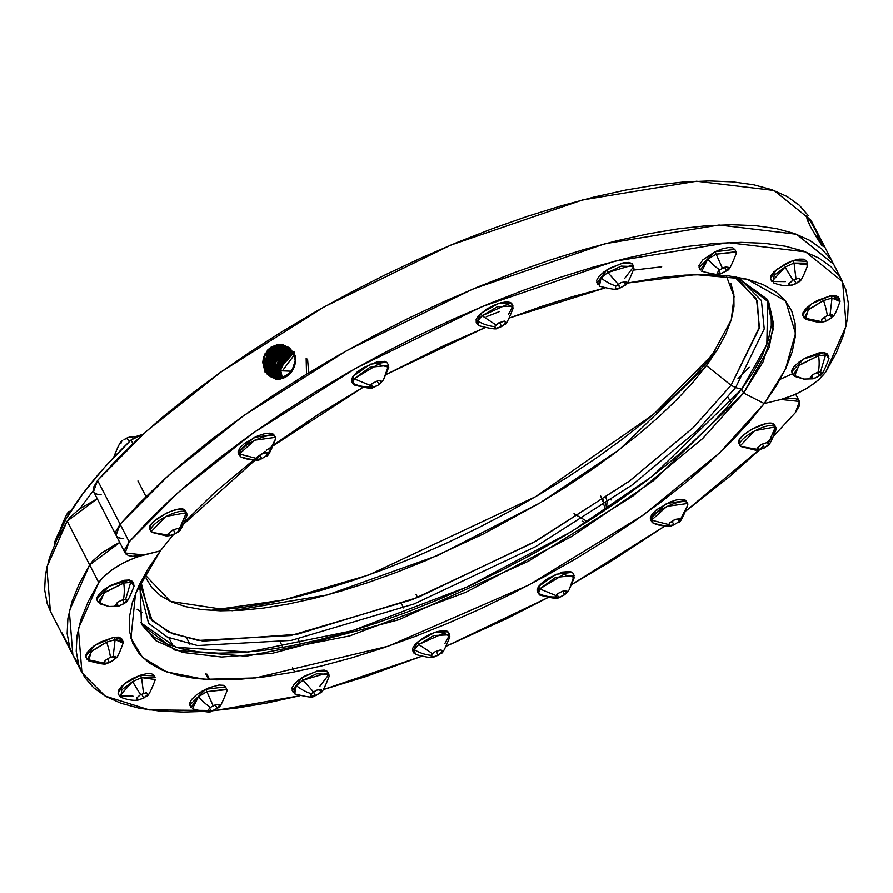 <?xml version="1.0" encoding="UTF-8"?>
<svg xmlns="http://www.w3.org/2000/svg" width="893" height="893" viewBox="0 0 893 893"><rect width="100%" height="100%" fill="white"/><g stroke="black" fill="none" stroke-linecap="round" stroke-linejoin="round"><path stroke-width="1.34" d="M123.87 599.56L125.578 599.449L130.668 582.381L123.736 583.04A34.101 18.396 76.3 0 1 123.457 599.382L117.508 602.217L115.387 605.778L119.07 605.979L124.674 603.088L126.884 599.929L123.87 599.56M122.609 599.929L124.35 603.311L122.609 599.929M116.894 603.233L118.401 606.146L116.894 603.233M117.307 602.686L115.297 605.376L117.508 602.217L123.457 599.382A34.101 18.396 -103.7 0 0 123.736 583.04L103.945 592.997L99.614 603.724L108.968 606.481L116.403 606.314L115.387 605.778L118.099 606.213L114.974 605.599L117.307 602.686M124.674 603.088L126.683 600.397L124.674 603.088L119.07 605.979L123.792 603.724L118.099 606.213L108.968 606.481L98.23 602.474L104.939 592.204L123.736 583.04L130.668 582.381L125.578 599.449L126.884 599.929L125.187 602.641C126.493 603.556 129.474 597.997 134.117 585.998L129.429 579.992L130.668 582.381L133.905 584.134L132.677 581.745M96.745 599.17L108.868 586.366L129.429 579.992L132.923 582.66M97.248 600.464L96.935 597.64L99.346 593.789L104.113 589.503L110.52 585.428L124.216 580.283L129.429 579.992L132.421 581.354M111.011 657.159L113.143 656.589L115.108 639.645L106.658 642.112A34.101 8.305 68.1 0 1 110.442 657.114L105.028 660.552L104.503 663.287L108.946 662.773L114.315 659.614L115.342 656.4L111.011 657.159M113.601 656.79L114.806 659.134L113.601 656.79M107.595 659.09L109.392 662.573L107.595 659.09M105.039 660.965L104.615 663.131L105.028 660.552L110.442 657.114A34.101 8.305 -111.9 0 0 106.658 642.112L91.276 651.533L88.608 660.809C100.407 663.957 106.2 664.85 106.01 663.499L108.946 662.773L104.503 663.287L105.039 660.965M114.929 658.967L115.342 656.801L114.806 659.134L110.018 662.338L114.148 659.76C116.101 655.953 116.001 663.108 123.111 643.083L115.108 639.645L113.143 656.589L115.342 656.4L114.929 658.967M114.315 659.614L110.018 662.338L106.01 663.499L87.224 659.559L92.18 650.707L106.658 642.112L115.108 639.645L113.88 637.245L115.108 639.645L122.899 641.219L123.111 643.083M106.01 663.499L106.825 663.343M85.739 656.266L94.959 645.271L113.88 637.245L121.917 639.723M86.063 657.304L86.063 654.335L88.764 650.405L93.754 646.108L100.284 642.1L113.88 637.245L118.881 637.144L121.593 638.685M141.261 694.508L143.561 693.537L141.574 677.597L132.622 681.582A34.101 2.779 61.1 0 0 140.603 694.587L136.383 698.214L137.924 699.967L136.886 697.958L138.582 699.889L144.186 697.824L147.914 694.441L146.374 692.7L141.261 694.508M141.775 694.341L143.695 698.069L141.775 694.341M146.385 696.239C147.836 696.953 150.828 691.405 155.337 679.562L141.574 677.597L143.561 693.537L146.374 692.7L147.914 694.441L143.159 698.393L137.924 699.967L136.596 698.516L137.823 699.9L136.707 699.487L136.383 698.214L140.603 694.587A34.101 2.779 -118.9 0 1 132.622 681.582L121.738 689.82L120.834 697.288C133.437 702.278 140.223 699.532 139.598 699.721M139.52 699.744L138.582 699.889M118.032 693.091L124.239 683.915L140.346 675.208L141.574 677.597L132.622 681.582L119.45 696.038L133.001 696.149M153.897 675.309L155.125 677.709L141.574 677.597L140.346 675.208L154.087 675.856M118.155 693.515L118.456 690.423L121.437 686.416L126.65 682.118L133.291 678.189L140.346 675.208L146.753 673.635L151.531 673.713L153.953 675.432M210.982 707.089L213.159 705.838L206.875 691.673L198.492 696.696A34.101 13.529 53.7 0 0 210.302 707.267L207.768 710.649L211.194 711.196L209.699 708.283L211.194 711.196L211.875 711.029L217.468 708.138L219.678 704.979L216.251 704.432L210.982 707.089M215.414 704.979L217.144 708.361L215.414 704.979M217.97 707.714C219.354 708.529 222.346 702.97 226.911 691.048L226.867 689.597L206.875 691.673L213.159 705.838L216.251 704.432L219.678 704.979L217.468 708.138L219.477 705.448L216.597 708.774L211.194 711.196L207.768 710.649L210.302 707.267A34.101 13.529 -126.3 0 1 198.492 696.696L192.419 708.774C204.899 711.989 211.105 712.804 211.027 711.241M189.751 705.046L205.647 689.284L206.875 691.673L198.492 696.696L191.024 707.524L189.796 705.135M225.471 686.795L226.699 689.184L206.875 691.673L205.647 689.284L225.516 686.873M190.365 705.85L189.595 703.249L191.56 699.532L195.98 695.267L202.175 691.115L209.196 687.699L218.964 685.043L223.507 685.311L225.639 687.208M311.746 693.392L313.555 692.008L303.129 680.176L296.331 685.612A34.101 22.649 43.9 0 0 311.121 693.627L311.746 693.392L310.597 696.35L315.05 695.837L313.7 692.153L315.486 695.647L320.911 692.198L321.435 689.474L316.546 690.189L311.746 693.392M319.705 689.854L320.911 692.198L319.705 689.854M320.408 692.678L320.263 692.812C321.647 693.627 324.628 688.068 329.204 676.146L327.396 672.942L303.129 680.176L313.555 692.008L316.546 690.189L321.435 689.474L320.911 692.198L316.111 695.413L320.408 692.678L316.111 695.413L311.166 696.406L315.05 695.837L312.807 696.428L310.597 696.35L311.121 693.627A34.101 22.649 -136.1 0 1 296.331 685.612L294.712 693.883C307.17 697.098 313.421 697.902 313.476 696.306M292.312 690.568L301.901 677.776L303.129 680.176L296.331 685.612L293.317 692.622L292.089 690.233M319.817 686.326L328.992 674.293L316.557 673.824L303.129 680.176L301.901 677.776L317.629 670.799L327.541 671.547M292.435 690.735L291.966 687.978L294.232 684.172L298.887 679.897L305.227 675.789L318.968 670.498L324.282 670.107L327.418 671.391M431.408 655.06L432.636 653.709L418.728 644.478L414.33 649.691A34.101 29.034 26.6 0 0 430.917 655.317L432.458 657.058L431.419 655.049L432.458 657.058L437.693 655.484L438.229 655.172L436.309 651.443L438.229 655.172L442.459 651.533L440.919 649.791L435.148 651.678L431.408 655.06M440.863 653.386L440.93 653.33C442.202 654.301 445.183 648.742 449.871 636.664L444.334 632.97L418.728 644.478L432.636 653.709L435.148 651.678L440.383 650.104L438.229 650.595L440.919 649.791L442.359 651.477L441.131 650.093L442.247 650.506L442.459 651.533L440.863 653.386L437.693 655.484L432.458 657.058L431.252 656.589L431.14 655.618L432.357 657.002L430.917 655.317A34.101 29.034 -153.4 0 1 414.33 649.691L415.379 654.39C427.736 657.605 433.987 658.42 434.143 656.824M434.098 656.824L433.116 656.991M413.269 651.399L417.5 642.089L418.728 644.478L414.33 649.691L413.984 653.14L412.756 650.74M444.915 643.462L449.659 634.8L433.898 635.503L418.728 644.478L417.5 642.089L434.813 632.333L447.929 631.753M412.912 651.008L412.756 648.117L415.312 644.221L423.282 637.836L430.18 634.153L437.146 631.608L443.107 630.57L447.17 631.217L448.699 633.438M555.546 596.725L556.026 595.575L539.729 588.9L538.267 593.253A34.101 31.925 -12.8 0 0 555.223 596.948L558.65 597.495L557.143 594.582L558.65 597.495L564.052 595.073L564.599 594.66L562.858 591.278L564.599 594.66L567.133 591.278L563.706 590.731L557.757 593.566L555.546 596.725M537.876 592.204L538.501 586.511L542.553 582.292L548.503 578.072L562.367 572.1L570.348 571.453L572.915 573.083L574.154 575.494L569.12 589.849L564.923 594.437L566.932 591.746L564.923 594.437L559.319 597.328L561.73 596.401L558.359 597.562L555.223 596.948A34.101 31.925 167.2 0 1 538.267 593.253L539.863 595.084C552.153 598.288 558.348 599.114 558.482 597.54M569.12 589.849L574.366 577.347L563.595 574.489L539.729 588.9L556.026 595.575L557.757 593.566L563.706 590.731L567.133 591.278L566.452 592.907L569.12 589.849L565.414 594.024M574.154 575.494L555.535 577.403L539.729 588.9L538.501 586.511L539.729 588.9L538.479 593.823L536.972 590.072L538.501 586.511L555.971 574.288L572.301 572.324M669.17 525.419L668.857 524.604L651.533 520.139L653.185 523.108A34.101 30.954 -65.2 0 0 653.375 523.198A34.101 30.954 -65.2 0 0 669.058 525.575L673.947 524.861L672.15 521.378L673.947 524.861L679.361 521.423L678.155 519.079L679.484 521.255L679.886 518.688L674.996 519.402L669.583 522.84L669.17 525.419M671.927 525.53C671.636 527.093 665.452 526.312 653.363 523.198L653.185 523.108M687.621 505.583L679.484 521.255L679.897 519.09L679.361 521.423L673.501 525.062L669.058 525.575A34.101 30.954 114.8 0 1 653.375 523.198M674.505 519.882L670.208 522.617L674.996 519.402L679.886 518.688L680.22 519.905L687.688 505.215C690.189 494.354 652.057 510.104 651.533 520.139L668.857 524.604L669.583 522.84L674.505 519.882M687.688 505.215L687.454 503.507L666.926 506.342L651.533 520.139L650.305 517.75L652.928 522.974M650.428 519.179L650.305 517.75L666.513 503.552L685.813 500.571M650.305 517.75L652.136 514.078L656.433 509.836L669.549 502.179L676.381 499.946L681.995 499.276L685.534 500.281L686.337 501.386M758.581 449.737L740.665 446.489L755.366 450.139A34.101 26.265 -91.1 0 0 758.682 449.793L757.655 447.784L757.141 448.052L758.581 449.737L757.51 449.358L757.364 448.353L758.581 449.737M767.154 446.065C768.538 446.88 771.53 441.321 776.106 429.399L775.437 426.921C769.833 419.866 733.153 440.506 740.665 446.489L757.51 449.358L757.141 448.052L761.372 444.413L757.644 447.795L759.34 449.726L764.453 447.906L762.533 444.178L764.453 447.906L768.304 444.77L768.683 444.279L767.143 442.526L761.372 444.413L767.143 442.526L768.683 444.279L766.998 446.21L768.304 444.77L763.917 448.219L758.682 449.793A34.101 26.265 88.9 0 1 755.355 450.139L760.367 449.559M773.729 433.618L775.894 427.535L775.437 426.921L768.438 443.207L775.437 426.921L774.209 424.532L775.437 426.921L754.808 430.649L740.208 445.875L740.665 446.489M739.437 444.1C731.825 438.162 768.706 417.411 774.209 424.532L774.867 425.704M738.779 442.917L739.538 439.635L742.931 435.538L751.739 429.254L765.524 423.818L770.938 423.338L774.209 424.532M818.769 372.158L820.477 372.057L825.567 354.99L818.635 355.648A34.101 18.396 76.3 0 1 818.356 371.979L812.407 374.814L810.286 378.386L813.97 378.576L819.573 375.685L821.783 372.526L818.769 372.158M817.508 372.537L819.249 375.92L817.508 372.537M811.793 375.83L813.3 378.755L811.793 375.83M812.206 375.283L810.197 377.973L812.407 374.814L818.356 371.979A34.101 18.396 -103.7 0 0 818.635 355.648L798.844 365.594L794.513 376.333L803.867 379.09L813.01 378.822L809.873 378.208L812.206 375.283M819.573 375.685L821.582 373.006L818.691 376.333L813.97 378.576L818.691 376.333L813.01 378.822L803.867 379.09L793.129 375.082L799.838 364.802L818.635 355.648L825.567 354.99L820.477 372.057L821.783 372.526L820.087 375.25M820.064 375.272C821.393 376.165 824.373 370.606 829.017 358.606L824.328 352.59L825.567 354.99L828.804 356.742L827.577 354.354M791.644 371.767L803.767 358.964L824.328 352.59L827.822 355.258M792.147 373.073L791.834 370.249L794.245 366.398L799.012 362.111L805.419 358.037L819.115 352.88L824.328 352.59L827.32 353.963M827.923 315.609L830.055 315.028L832.019 298.083L823.569 300.55A34.101 8.305 68.1 0 1 827.353 315.553L821.94 319.002L821.415 321.726L825.858 321.212L831.227 318.053L832.254 314.838L827.923 315.609M830.512 315.229L831.718 317.573L830.512 315.229M824.507 317.528L826.304 321.011L824.507 317.528M821.951 319.404L821.527 321.569L821.94 319.002L827.353 315.553A34.101 8.305 -111.9 0 0 823.569 300.55L808.187 309.971L805.519 319.248C817.318 322.395 823.112 323.288 822.922 321.938L825.858 321.212L821.415 321.726L821.951 319.404M831.841 317.417L832.254 315.251L831.718 317.573L826.929 320.777L831.059 318.198C833.013 314.392 832.912 321.547 840.023 301.521L832.019 298.083L830.055 315.028L832.254 314.838L831.841 317.417M831.227 318.053L826.929 320.777L822.922 321.938L804.135 317.997L809.091 309.145L823.569 300.55L832.019 298.083L830.791 295.683L832.019 298.083L839.811 299.657L840.023 301.521M824.306 321.67L823.737 321.781M802.651 314.704L811.871 303.709L830.791 295.683L838.828 298.162M802.974 315.742L802.974 312.773L805.676 308.844L810.665 304.546L817.195 300.539L830.791 295.683L835.792 295.583L838.505 297.123M793.721 279.989L796.009 279.007L794.033 263.067L785.07 267.052A34.101 2.779 61.1 0 0 793.062 280.056L788.832 283.695L790.372 285.436L789.345 283.427L792.683 280.558L789.334 283.438L790.372 285.436L796.645 283.293L800.374 279.911L798.833 278.169L793.721 279.989M794.223 279.822L796.143 283.55L794.223 279.822M798.844 281.708C800.295 282.434 803.276 276.875 807.797 265.031L794.033 263.067L796.009 279.007L798.833 278.169L800.374 279.911L796.645 283.293L799.994 280.413L795.607 283.862L790.372 285.436L789.055 283.996L790.272 285.38L789.166 284.956L788.832 283.695L793.062 280.056A34.101 2.779 -118.9 0 1 785.07 267.052L774.186 275.301L773.293 282.768C785.885 287.747 792.671 285.012 792.058 285.191M791.979 285.213L791.031 285.358M770.492 278.571L776.698 269.396L792.805 260.678L794.033 263.067L785.07 267.052L771.898 281.518L785.449 281.619M806.346 260.778L807.585 263.178L794.033 263.067L792.805 260.678L806.535 261.336M770.614 278.996L770.916 275.892L773.896 271.896L785.74 263.658L792.805 260.678L799.213 259.104L803.99 259.193L806.412 260.912M720.283 269.597L722.459 268.335L716.175 254.181L707.792 259.193A34.101 13.529 53.7 0 0 719.602 269.764L717.068 273.158L720.495 273.704L718.999 270.78L720.495 273.704L721.176 273.537L726.768 270.635L728.978 267.476L725.551 266.929L720.283 269.597M724.714 267.487L726.444 270.869L724.714 267.487M727.27 270.222C728.655 271.026 731.635 265.467 736.212 253.556L736.167 252.105L716.175 254.181L722.459 268.335L725.551 266.929L728.978 267.476L725.897 271.282L720.495 273.704L717.068 273.158L719.602 269.764A34.101 13.529 -126.3 0 1 707.792 259.193L701.719 271.282C714.199 274.486 720.405 275.312 720.327 273.738M699.052 267.554L714.947 251.781L716.175 254.181L707.792 259.193L700.324 270.032L699.096 267.632M734.772 249.303L735.999 251.692L716.175 254.181L714.947 251.781L734.816 249.381M699.665 268.358L698.884 265.757L702.802 259.93L714.947 251.781L721.99 248.946L728.264 247.551L732.807 247.819L734.939 249.705M616.46 285.693L618.269 284.309L607.854 272.477L601.045 277.924A34.101 22.649 43.9 0 0 615.846 285.927L615.31 288.662L619.764 288.138L618.414 284.454L620.211 287.948L625.625 284.51L626.149 281.775L621.26 282.489L616.46 285.693M624.419 282.155L625.625 284.51L624.419 282.155M624.977 285.124C626.361 285.927 629.353 280.369 633.918 268.447L632.11 265.243L607.854 272.477L618.269 284.309L621.26 282.489L626.149 281.775L625.625 284.51L620.825 287.713L625.133 284.979L620.825 287.713L615.88 288.707L619.764 288.138L617.532 288.729L615.31 288.662L615.846 285.927A34.101 22.649 -136.1 0 1 601.045 277.924L599.426 286.184C611.884 289.399 618.135 290.203 618.19 288.606M597.026 282.88L606.615 270.088L607.854 272.477L601.045 277.924L598.031 284.934L596.803 282.534M624.531 278.627L633.717 266.594L621.271 266.125L607.854 272.477L606.615 270.088L622.343 263.1L632.255 263.859M597.149 283.036L596.68 280.279L598.946 276.473L603.601 272.198L609.941 268.09L623.682 262.799L629.007 262.408L632.132 263.692M494.789 326.336L496.017 324.985L482.108 315.754L477.71 320.967A34.101 29.034 26.6 0 0 494.298 326.592L495.838 328.334L494.8 326.325L495.838 328.334L501.073 326.76L501.609 326.447L499.689 322.719L501.609 326.447L505.84 322.82L504.299 321.067L498.528 322.965L494.789 326.336M504.244 324.661L504.311 324.606C505.583 325.577 508.564 320.018 513.252 307.94L507.715 304.245L482.108 315.754L496.017 324.985L498.528 322.965L503.764 321.391L501.609 321.871L504.299 321.067L505.739 322.753L504.512 321.368L505.628 321.793L505.84 322.82L504.244 324.661L502.1 326.191L505.46 323.311L501.073 326.76L496.497 328.267L498.651 327.787L495.838 328.334L494.633 327.865L494.521 326.894L495.738 328.278L494.298 326.592A34.101 29.034 -153.4 0 1 477.71 320.967L478.76 325.666C491.117 328.892 497.368 329.696 497.524 328.099M497.479 328.111L496.497 328.267M476.65 322.674L480.88 313.365L482.108 315.754L477.71 320.967L477.364 324.416L476.136 322.016M508.296 314.738L513.04 306.076L497.278 306.79L482.108 315.754L480.88 313.365L498.194 303.609L511.309 303.028M476.293 322.284L476.136 319.393L478.693 315.497L486.663 309.112L493.561 305.439L500.526 302.883L506.487 301.845L510.55 302.493L512.08 304.714M369.948 386.624L370.428 385.475L354.13 378.799L352.668 383.153A34.101 31.925 -12.8 0 0 369.624 386.848L373.04 387.406L371.544 384.481L373.04 387.406L378.442 384.983L379 384.559L377.259 381.188L379 384.559L381.534 381.177L378.107 380.63L372.158 383.465L369.948 386.624M352.266 382.104L352.902 376.411L356.943 372.191L362.904 367.972L376.768 362L384.749 361.352L387.316 362.993L388.555 365.393L383.521 379.748L379.324 384.336L381.333 381.646L378.442 384.983L373.721 387.227L376.132 386.301L372.749 387.462L369.624 386.848A34.101 31.925 167.2 0 1 352.668 383.153L354.264 384.983C366.543 388.187 372.749 389.013 372.883 387.439M383.521 379.748L388.768 367.246L377.996 364.389L354.13 378.799L370.428 385.475L372.158 383.465L378.107 380.63L381.534 381.177L380.853 382.807L383.521 379.748L379.815 383.923M388.555 365.393L369.936 367.302L354.13 378.799L352.902 376.411L354.13 378.799L352.88 383.722L351.641 381.333M351.652 381.344L351.373 379.971L352.902 376.411L370.361 364.188L386.702 362.223M256.972 459.281L256.659 458.466L239.346 454.001L240.998 456.97A34.101 30.954 -65.2 0 0 241.177 457.06A34.101 30.954 -65.2 0 0 256.86 459.437L261.749 458.723L259.963 455.24L261.749 458.723L267.174 455.285L265.969 452.941L267.174 455.285L267.699 452.55L262.81 453.264L257.385 456.714L256.972 459.281M275.424 439.445L267.286 455.129L267.699 452.963L267.174 455.285L261.314 458.924L256.86 459.437A34.101 30.954 114.8 0 1 241.177 457.06L240.998 456.97M262.308 453.744L258.01 456.479L262.81 453.264L267.699 452.55L268.023 453.778L275.49 439.077C277.991 428.216 239.86 443.966 239.346 454.001L256.659 458.466L257.385 456.714L262.308 453.744M275.49 439.077L275.256 437.369L254.728 440.204L239.346 454.001L238.107 451.612L240.742 456.848M238.23 453.052L238.107 451.612L254.315 437.414L273.626 434.433M238.107 451.612L239.938 447.94L244.236 443.698L257.351 436.041L264.183 433.808L269.798 433.138L273.336 434.154L274.14 435.248M178.075 531.871C179.471 532.674 182.451 527.127 187.028 515.205L186.369 512.727L179.515 530.018L178.287 528.634L179.37 529.013L179.236 530.576L175.385 533.713L173.465 529.984L175.385 533.713L169.614 535.599L168.576 533.59L170.273 535.532L175.876 533.456L179.605 530.074L178.064 528.332L172.293 530.219L168.074 533.858L169.614 535.599A34.101 26.265 88.9 0 1 166.277 535.945A34.101 26.265 -91.1 0 0 169.614 535.599L151.598 532.295L166.299 535.945L171.289 535.365M171.925 530.721L168.565 533.601L172.293 530.219L178.064 528.332L179.37 529.013L186.369 512.727C180.766 505.661 144.086 526.312 151.598 532.295L168.442 535.164L168.286 534.159L169.514 535.543L168.442 535.164L168.074 533.858L171.925 530.721M185.588 510.952L186.816 513.341L185.13 510.327L186.369 512.727L165.741 516.455L151.14 531.681L151.598 532.295M150.359 529.906C142.757 523.968 179.627 503.217 185.13 510.327L185.789 511.51M149.711 528.723L150.471 525.441L153.864 521.345L166.154 513.241L173.175 510.472L179.381 509.166L185.13 510.327M120.912 443.408L121.649 441.711M113.679 457.339L124.897 445.998L113.679 457.339C118.378 445.261 121.359 439.702 122.631 440.673L122.52 440.762M128.726 437.358L123.993 439.613L126.449 438.229L129.552 441.432L126.449 438.229L128.726 437.358M68.002 514.201L68.739 512.504M60.769 528.131L63.403 523.622L60.769 528.131C65.468 516.054 68.448 510.495 69.71 511.466L69.609 511.566M709.991 357.602L710.728 355.905M715.527 352.422L713.072 353.807L715.527 352.422M54.786 544.127L54.562 542.33L54.562 543.692M142.724 434.378L136.64 436.264L131.037 440.003L142.724 434.378M132.912 443.654L131.037 440.003L104.671 467.195L82.949 493.572L66.16 518.733L54.562 542.33C66.942 511.421 92.437 477.309 131.037 440.003M93.24 490.692L79.689 508.82L93.24 490.692M123.68 538.658L119.751 538.055L117.061 536.604L119.751 538.055L123.68 538.658M93.218 490.592L93.285 487.701L97.583 480.412L120.097 524.202L115.789 531.491L115.722 534.382L115.789 531.491L120.097 524.202L139.531 503.094L161.644 481.628L186.235 459.973L213.103 438.307L242.025 416.83L272.745 395.722L304.993 375.149L338.514 355.291L373.017 336.337L408.19 318.421L443.754 301.711L479.396 286.352L514.826 272.465L549.72 260.176L583.799 249.582L616.75 240.775L648.318 233.832L678.222 228.82L706.218 225.773L732.048 224.723L755.5 225.672L776.374 228.608L794.502 233.519L809.717 240.351L821.895 249.058L830.925 259.562L821.895 249.058L809.717 240.351L794.502 233.519L776.374 228.608L755.5 225.672L732.048 224.723L706.218 225.773L678.222 228.82L648.318 233.832L616.75 240.775L583.799 249.582L549.72 260.176L514.826 272.465L479.396 286.352L443.754 301.711L408.19 318.421L373.017 336.337L338.514 355.291L304.993 375.149L272.745 395.722L242.025 416.83L213.103 438.307L186.235 459.973L161.644 481.628L139.531 503.094L120.097 524.202L129.161 541.839L125.143 552.968L143.583 554.955L160.338 550.869L143.583 554.955L132.744 556.306L128.815 555.692L126.125 554.24L124.786 552.019L124.853 549.128L129.161 541.839L120.097 524.202L169.134 474.808L243.767 415.591L346.875 350.569L473.067 288.975L605.153 243.7L719.088 225.014L796.545 234.256L833.571 264.105L796.545 234.256L719.088 225.014L605.153 243.7L473.067 288.975L346.875 350.569L243.767 415.591L169.134 474.808L120.097 524.202L116.079 535.331L120.097 524.202L97.583 480.412L117.028 459.303L139.129 437.838L163.732 416.183L190.6 394.516L219.522 373.04L250.23 351.931L282.489 331.359L316.01 311.501L350.502 292.547L385.687 274.631L421.25 257.921L456.892 242.561L492.322 228.675L527.216 216.385L561.284 205.792L594.247 196.985L625.814 190.042L655.719 185.03L683.703 181.982L709.544 180.933L732.997 181.882L753.871 184.818L771.999 189.729L787.213 196.56L799.38 205.267L808.422 215.771M144.722 628.404L153.931 636.888L166.02 643.652L180.866 648.653L198.346 651.834L218.283 653.163L240.474 652.627L264.719 650.227L290.772 645.996L318.399 639.968L347.31 632.199L377.259 622.778L407.934 611.772L439.032 599.315L470.287 585.495L501.364 570.471L531.982 554.386L561.842 537.385L590.653 519.626L618.146 501.297L644.043 482.566L668.109 463.601L690.099 444.614L709.812 425.76L727.058 407.241L741.659 389.214L766.83 344.631L767.734 300.361L766.83 344.631L741.659 389.214L753.48 371.879L762.421 355.381L768.371 339.887L771.295 325.543L771.15 312.494L767.958 300.852L771.15 312.494L771.295 325.543M825.835 371.89L846.196 325.833L842.635 281.741L805.609 251.893L728.152 242.65L614.217 261.336L482.131 306.612L355.939 368.206L252.831 433.228L178.198 492.445L129.161 541.839L148.595 520.742L170.708 499.265L195.299 477.61L222.167 455.955L251.089 434.467L281.808 413.359L314.057 392.786L347.578 372.928L382.081 353.974L417.254 336.058L452.818 319.348L488.471 303.988L523.89 290.102L558.784 277.812L592.863 267.219L625.814 258.412L657.382 251.48L687.286 246.457L715.282 243.409L741.112 242.36L764.564 243.309L785.438 246.245L803.566 251.156L818.781 257.999L830.959 266.694L839.989 277.198L845.805 289.399L848.35 303.207L847.602 318.488L843.572 335.132L836.294 352.981L825.835 371.89L818.714 379.871L807.529 388.031L794.201 394.952L780.984 399.472C801.289 393.322 816.235 384.124 825.835 371.89M792.471 373.799L780.225 379.279L792.471 373.799M726.255 275.624L734.102 296.588L731.289 319.783L706.463 365.639L731.066 385.296L735.609 387.618L741.659 389.214L743.623 393.054L764.241 403.558L780.984 399.472L764.241 403.558L776.62 385.408L785.974 368.128L792.203 351.909L795.261 336.895L795.116 323.233L791.767 311.054L785.237 300.483L775.604 291.598L762.946 284.51L747.396 279.275L729.101 275.948L708.238 274.564L684.998 275.122L659.626 277.634L626.953 283.126L695.68 274.631L746.961 279.174L785.706 301.053L795.529 333.435L785.505 369.122L764.241 403.558L743.623 393.054L769.186 347.344L773.584 324.003L768.773 302.247L736.457 276.997L766.931 299.043L773.282 329.204L763.18 361.732L743.623 393.054L764.241 403.558L780.984 399.472L764.241 403.558L743.623 393.054L741.659 389.214L743.623 393.054L741.659 389.214L652.616 476.002L571.888 531.346L467.307 586.868L351.987 630.815L248.31 652.035L175.899 647.269L140.681 622.622L175.899 647.269L248.31 652.035L351.987 630.815L467.307 586.868L571.888 531.346L652.616 476.002L741.659 389.214L753.48 371.879L762.421 355.381L768.371 339.887M499.12 311.724L486.305 316.736M604.583 288.093L573.15 296.498L541.805 306.366L509.635 317.908L604.583 288.093M484.698 327.787L444.424 345.39L386.613 374.279L484.698 327.787M266.482 450.184L362.625 387.595L318.41 414.352L273.961 444.681M253.623 459.973L214.309 492.88L185.253 521.356M173.253 534.751L160.338 550.869L143.583 554.955C123.279 561.105 108.332 570.303 98.732 582.537L78.372 628.594L81.933 672.686L105.117 696.049L149.321 709.913L215.347 710.504L299.78 695.759L267.186 702.958L237.281 707.97L212.768 710.739M265.087 451.233L178.767 528.444M174.916 532.82L160.338 550.869L147.959 569.02L138.605 586.299L132.365 602.518L129.306 617.532L129.452 631.195L132.811 643.373L139.33 653.955L148.975 662.829L161.622 669.917L177.171 675.153L195.467 678.479L216.329 679.863L239.57 679.305L264.942 676.794L292.223 672.362L321.145 666.055L351.418 657.929L382.762 648.061L414.877 636.542L447.438 623.493L480.144 609.037L512.682 593.309L544.741 576.465L575.996 558.661L606.157 540.075L634.934 520.887L662.048 501.274L687.242 481.427L710.259 461.547L730.898 441.812L748.948 422.422L764.241 403.558L719.937 452.561L643.217 515.071L528.734 585.049L388.232 646.197L255.644 677.921L204.263 679.327L166.489 671.871L142.512 657.415L130.936 638.182L135.535 593.399L160.338 550.869L137.142 556.852L123.569 562.702L111.045 570.404L101.69 578.653L98.732 582.537L89.668 564.901L92.626 561.016L101.981 552.767L114.505 545.065L119.762 542.52L89.668 564.901L98.732 582.537L88.273 601.447L80.995 619.295L76.965 635.939L76.218 651.22L78.763 665.028L84.578 677.229L93.62 687.733L105.787 696.44L121.002 703.271L139.129 708.182L160.003 711.118L183.456 712.067L201.662 711.52M72.936 655.183L69.699 647.392L67.154 633.583L67.901 618.302L71.931 601.659L79.209 583.81L89.668 564.901L119.762 542.52L101.981 552.767L92.626 561.016L89.668 564.901L69.308 610.957L72.869 655.049L69.308 610.957L89.668 564.901L67.165 521.11L70.123 517.226L79.477 508.977L97.259 498.729L67.165 521.11L89.668 564.901L79.209 583.81L71.931 601.659L67.901 618.302L67.154 633.583L69.699 647.392L72.936 655.183M795.417 412.588L799.436 401.459L780.984 399.472L786.833 398.378L795.752 398.736L798.442 400.187L799.782 402.408L799.715 405.299L795.417 412.588L774.443 435.259L795.417 412.588M323.233 689.619L421.172 656.467L365.784 676.615L323.233 689.619M446.567 646.074L547.822 597.618L507.313 618.369L446.556 646.074M572.324 584.145L664.827 526.066L610.511 561.641L572.324 584.145M759.72 449.692L729.268 476.817L686.192 510.729L763.504 446.065M767.578 442.113L771.842 437.883M78.283 663.421L72.869 655.049L50.365 611.259L46.804 567.167L67.165 521.11L56.705 540.019L49.428 557.868L45.398 574.512L44.65 589.793L47.195 603.601L50.432 611.392M208.716 679.606L205.468 673.266L208.716 679.606M139.888 583.598L141.607 624.564L175.117 650.227L246.256 656.188L349.721 635.905L465.889 592.249L571.743 536.459L653.564 480.624L743.623 393.054L702.769 438.463L632.769 496.173L528.466 561.206L398.858 619.72L272.599 653.241L221.598 657.014L182.54 652.415L156.119 640.873L141.485 624.307L139.888 583.598M292.044 371.254L291.174 371.22L292.044 371.254M291.029 371.209L282.4 370.863L291.029 371.209M294.244 355.001L282.4 370.863L280.681 370.126L286.039 358.238L282.188 363.685L280.681 370.126L282.233 377.46L280.681 370.126L282.4 370.863M281.206 378.342L282.233 377.46L281.206 378.342M285.191 357.825L286.039 358.238L285.191 357.825L279.81 369.758L281.317 363.295L285.191 357.825M294.433 353.003L290.75 353.684L286.184 355.994L282.467 359.667L279.04 369.434L279.81 369.758L281.362 377.114L279.81 369.758L279.04 369.434L293.44 353.103M281.273 378.007L280.603 376.813L279.576 377.706L280.603 376.813L279.04 369.434L281.262 378.007M281.764 377.873L281.362 377.114L281.764 377.873M308.688 372.883L307.572 359.075M292.937 352.623L278.169 369.066L279.732 376.478L278.169 369.066L279.141 363.931L281.619 359.265L285.347 355.57L289.924 353.248L293.63 352.568M292.915 352.177L289.198 352.858L284.599 355.191L280.86 358.897L277.388 368.731L278.169 369.066L277.388 368.731L278.973 376.176L280.223 378.241L277.734 372.604L277.388 368.731L292.658 352.199M280.715 378.141L279.732 376.478M277.935 377.058L278.973 376.176L277.935 377.058M306.533 374.212L306.154 358.294M292.647 351.34L287.635 352.032L283.003 354.387L279.241 358.115L275.747 368.039L276.517 368.363L277.5 363.194L280 358.484L283.751 354.755L288.372 352.422L293.351 351.73M292.391 351.73L276.517 368.363L278.103 375.841L279.699 378.331L278.103 375.841L276.517 368.363L275.747 368.039L292.145 351.34M277.343 375.54L275.747 368.039L277.343 375.54L279.23 378.398L277.343 375.54L276.305 376.422L277.343 375.54M274.106 367.336L274.877 367.659L275.859 362.446L278.382 357.713L282.166 353.952L286.82 351.596L291.855 350.893L274.877 367.659L276.473 375.194L274.877 367.659L274.106 367.336L291.609 350.536L286.084 351.217L281.418 353.572L277.623 357.345L274.106 367.336L275.703 374.893L274.106 367.336M274.676 375.774L275.703 374.893L278.259 378.487L275.703 374.893L274.676 375.774M278.716 378.453L276.473 375.194L278.716 378.453M291.308 350.145L278.906 354.543L273.236 366.967L274.843 374.558L273.236 366.967L274.229 361.71L276.763 356.932L280.569 353.148L285.258 350.782L291.297 350.134M291.029 349.799L284.532 350.391L279.822 352.768L276.004 356.564L272.465 366.632L273.236 366.967L272.465 366.632L274.073 374.256L277.321 378.509L274.073 374.256L272.465 366.632L278.326 354.008L291.029 349.799M277.756 378.498L274.843 374.558M273.046 375.138L274.073 374.256L273.046 375.138M270.825 365.94L271.595 366.264L272.588 360.973L275.144 356.162L278.984 352.344L283.706 349.956L290.705 349.431L277.667 353.416L271.595 366.264L273.213 373.91L276.852 378.498L273.213 373.91L271.595 366.264L270.825 365.94L277.087 352.891L290.426 349.118L282.981 349.565L278.236 351.965L274.385 355.794L270.825 365.94L272.443 373.609L270.825 365.94M276.428 378.465L272.443 373.609L271.416 374.491L272.443 373.609L276.406 378.465M269.173 365.237L269.954 365.572L270.959 360.236L273.526 355.381L277.399 351.541L284.711 348.549L290.091 348.772L276.428 352.3L269.954 365.572L271.584 373.274L269.954 365.572L269.173 365.237L275.859 351.786L289.801 348.493L285.28 348.036L281.418 348.739L276.651 351.161L272.767 355.012L269.173 365.237L270.813 372.973L269.173 365.237M275.535 378.386L270.813 372.973L269.786 373.854L270.813 372.973L275.524 378.375M275.937 378.431L271.584 373.274M289.455 348.181L275.2 351.206L268.302 364.869L269.954 372.627L268.302 364.869L269.318 359.488L271.907 354.61L275.803 350.737L280.592 348.303L285.771 347.578L289.455 348.181M290.08 348.259L285.057 347.187L279.866 347.924L275.055 350.357L271.148 354.242L267.532 364.534L268.302 364.869L267.532 364.534L269.184 372.325L274.664 378.241L269.184 372.325L267.532 364.534L274.631 350.692L289.142 347.913M275.066 378.308L269.954 372.627L275.077 378.308M268.157 373.218L269.184 372.325L268.157 373.218M288.606 347.433L280.915 346.506L273.47 349.554L269.53 353.461L265.891 363.842L266.661 364.165L267.677 358.752L270.289 353.829L274.218 349.933L281.63 346.897L289.299 347.824M288.785 347.623L273.972 350.123L266.661 364.165L268.324 371.99L274.218 378.141L268.324 371.99L266.661 364.165L265.891 363.842L273.403 349.609L288.472 347.377M273.827 378.052L267.554 371.689L266.527 372.571L267.554 371.689L265.891 363.842L267.554 371.689L274.81 378.487M264.25 363.138L265.02 363.473L266.047 358.015L268.67 353.059L272.622 349.13L280.101 346.071L288.104 347.12L272.756 349.04L265.02 363.473L266.694 371.354L265.02 363.473L264.25 363.138L272.186 348.538L287.78 346.897L279.375 345.68L271.874 348.75L267.911 352.69L264.25 363.138L265.924 371.053L264.25 363.138M273.012 377.806L265.924 371.053L264.897 371.934L265.924 371.053L273.236 377.906M273.972 378.174L266.694 371.354L273.392 377.929M286.899 376.344L281.976 378.487L286.541 376.578M291.509 372.013L295.226 360.872L291.498 372.035M820.042 242.528L817.274 236.042L818.334 235.462L809.27 219.198L806.39 215.648L807.305 219.979L810.431 226.632L818.993 241.077L822.966 245.519L822.888 246.111L821.962 245.274L817.999 239.759L823.446 246.568L818.568 235.797L817.151 236.701L818.568 235.797L817.274 236.042L820.02 242.539M287.412 346.674L271.55 347.98L263.379 362.77L265.065 370.707L262.765 362.513L264.752 370.785L270.345 376.623L274.062 378.107L280.915 378.096M290.459 373.274L294.534 366.476L295.616 361.553L293.853 351.987L292.871 352.59L294.746 352.132L293.295 352.824L295.226 360.872L293.295 352.824L288.941 347.745L283.427 344.988L277.187 344.754L271.204 347.076L267.733 349.967L263.368 357.97L262.765 362.513L263.379 362.77L264.406 357.278L267.052 352.277L271.037 348.326L278.56 345.234L287.401 346.663M272.599 377.672L270.557 376.679L265.065 370.707L272.666 377.694M283.159 377.393L289.332 373.218L292.223 369.345L289.276 373.687L285.247 376.98L280.536 378.889L275.624 379.224L278.761 379.268M818.993 241.077L822.966 245.519L822.888 246.111L821.962 245.274L817.999 239.759L821.917 245.329M822.81 245.876L821.694 245.408M822.152 243.086L812.072 223.853L806.424 215.659M146.173 578.43L151.966 587.817L160.517 595.687L171.746 601.982L185.543 606.626L201.773 609.573L220.292 610.812L240.909 610.31L263.424 608.088L287.635 604.159L313.287 598.556L340.155 591.345L367.972 582.582L396.459 572.368L425.358 560.793L483.247 534.003L539.428 503.261L566.195 486.774L591.724 469.74L615.779 452.338L638.138 434.735L658.565 417.087L676.872 399.584L692.89 382.371L706.463 365.639L717.447 349.52L725.741 334.205L731.278 319.806L733.99 306.489L733.856 294.366L730.887 283.561M101.177 494.867L97.248 494.264L94.558 492.813M734.202 276.64L756.527 298.954L759.43 327.128L731.066 385.296L706.463 365.639L731.066 385.296L759.173 328.579L757.331 300.896L737.428 278.426M125.143 552.968L93.564 491.541L97.583 480.412L146.631 431.018L221.263 371.801L324.371 306.779L450.563 245.184L582.649 199.909L696.585 181.223L774.03 190.466L811.067 220.314L842.635 281.741M823.446 246.568L823.145 245.396M806.122 216.073L810.431 226.632L816.939 237.929M265.065 353.695L263.368 357.97L262.765 362.513L264.752 370.785L267.174 374.122L270.345 376.623L274.062 378.107L282.166 377.75L289.511 373.04L292.223 369.345L289.276 373.687L285.247 376.98L280.536 378.889L275.624 379.224L280.268 379.067L284.811 377.549L288.908 374.792L292.234 371.008L294.534 366.476L295.616 361.553L295.393 356.586L293.853 351.987L292.871 352.59L288.941 347.745L283.427 344.988L277.187 344.754L271.204 347.076M166.02 643.652L180.866 648.653L198.346 651.834L218.283 653.163L240.474 652.627L264.719 650.227L290.772 645.996L318.399 639.968L347.31 632.199L377.259 622.778L407.934 611.772L439.032 599.315L470.287 585.495L501.364 570.471L531.982 554.386L561.842 537.385L590.653 519.626L618.146 501.297L644.043 482.566L668.109 463.601L690.099 444.614L709.812 425.76L727.058 407.241L741.659 389.214L735.609 387.618L697.176 430.593L632.199 484.944L535.666 546.616L414.084 603.958L291.241 640.404L197.52 645.539L167.382 637.122L148.573 623.292L139.141 586.31L148.573 623.292L167.382 637.122L197.52 645.539L291.241 640.404L414.084 603.958L535.666 546.616L632.199 484.944L697.176 430.593L735.609 387.618L731.066 385.296L692.979 427.881L628.56 481.74L532.842 542.844L412.343 599.605L290.727 635.548L198.134 640.448L168.442 632.021L149.979 618.257L140.915 581.555L140.491 585.216L152.245 620.769L172.17 633.673L203.169 641.107L297.213 634.287L418.17 597.317L536.66 540.712L630.402 480.378L693.56 427.323L731.066 385.296L735.609 387.618L764.241 328.97L761.428 300.539L739.103 277.98L761.428 300.539L764.241 328.97L735.609 387.618L741.659 389.214L735.609 387.618L731.066 385.296L706.463 365.639L619.563 449.469L540.042 502.893L437.682 555.491L327.296 594.95L232.213 610.723L170.407 601.38L144.711 574.5M661.702 266.828L633.327 270.121M600.766 496.084L602.362 500.873M587.471 521.657L573.998 513.698M603.69 504.991L603.367 499.533M604.159 510.807L605.409 503.831M606.514 509.233L606.95 502.781M585.73 522.762L582.102 521.11L585.73 522.762M605.856 497.39L607.541 502.379L606.023 497.714M610.745 499.31L611.08 499.968M69.163 646.644L64.43 637.736M64.664 638.071L62.086 632.925M216.619 610.053L241.021 607.642L267.241 603.378L295.036 597.317L324.148 589.503L354.275 580.015L385.14 568.941L416.439 556.406L447.884 542.509L479.161 527.383L509.97 511.198L540.019 494.086L569.02 476.215L596.68 457.763L622.745 438.921L646.956 419.844L669.091 400.723L688.927 381.757L706.274 363.116L717.224 349.889L653.799 414.118L535.644 496.653L368.731 574.992L283.516 600.007L210.346 610.388M137.098 609.238L141.864 612.352M749.205 367.28L737.942 378.777M118.233 606.191L108.968 606.481M96.991 600.085L98.23 602.474M85.996 657.159L87.224 659.559M121.671 638.83L122.899 641.219M118.222 693.649L119.45 696.038M327.764 671.893L328.992 674.293M280.357 642.335L282.969 647.425M298.005 639.064L300.561 644.032M448.431 632.411L449.659 634.8M400.801 602.407L403.647 607.943M416.093 594.548L417.623 597.529M687.666 505.371C683.089 517.293 680.109 522.84 678.713 522.037M650.539 519.447L651.778 521.847M686.226 501.118L687.454 503.507M774.655 425.146L775.894 427.535M738.98 443.475L740.208 445.875M728.096 397.218L730.92 402.721M813.132 378.788L803.867 379.09M791.901 372.682L793.129 375.082M824.284 321.681L822.922 321.938M802.896 315.597L804.135 317.997M838.583 297.269L839.811 299.657M770.67 279.118L771.898 281.518M632.478 264.194L633.717 266.594M511.812 303.687L513.04 306.076M259.729 459.393C259.439 460.955 253.255 460.185 241.177 457.06M275.468 439.233C270.892 451.155 267.911 456.714 266.516 455.899M238.353 453.309L239.581 455.709M274.028 434.98L275.256 437.369M149.912 529.281L151.14 531.681M137.957 480.947L145.994 496.586M129.563 437.146L135.948 436.61M704.744 364.869L711.699 354.867M799.436 401.459L795.741 394.271M81.933 672.686L72.869 655.049M209.721 679.651L206.852 674.07M294.735 671.882L292.58 667.685M189.919 644.244L186.871 638.316M173.331 646.454L169.056 638.138"/></g></svg>
